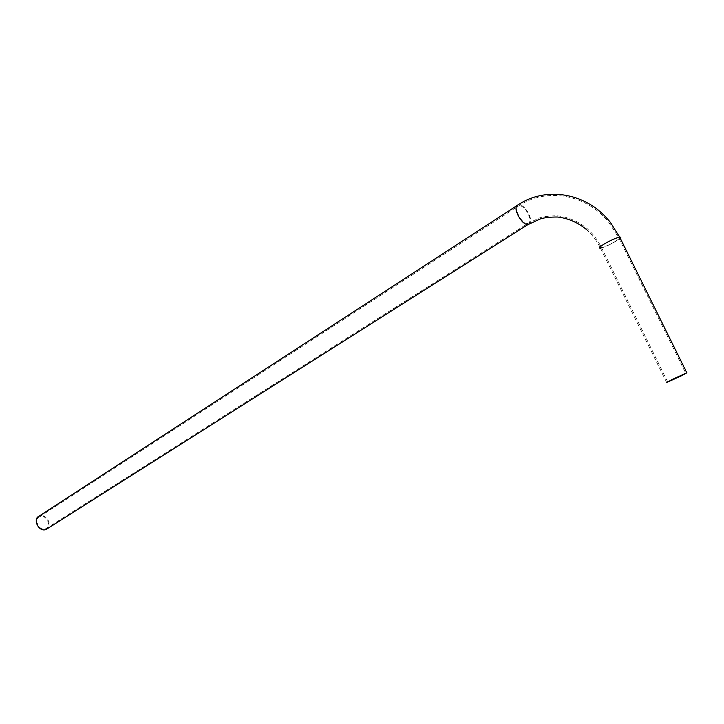 <?xml version="1.0" encoding="UTF-8"?>
<svg xmlns="http://www.w3.org/2000/svg" width="724" height="724" viewBox="0 0 724 724"><rect width="100%" height="100%" fill="white"/><g stroke="black" fill="none" stroke-linecap="round" stroke-linejoin="round"><path stroke-width="0.54" stroke-dasharray="3.62 2.71" d="M47.259 528.764C52.761 524.927 46.137 513.506 39.784 515.877L38.987 516.203M40.101 516.601L39.395 516.891C33.404 519.551 39.268 531.217 45.422 528.864L46.037 528.611C52.065 525.986 46.291 514.321 40.101 516.601M528.81 224.25C534.9 222.331 525.027 203.498 518.619 204.792L517.171 205.453M585.988 229.173C591.988 234.368 596.829 240.712 600.495 248.205L600.676 248.169C604.368 247.246 609.201 245.083 615.183 241.689L620.233 238.196M614.649 241.789C609.291 244.83 604.956 246.766 601.662 247.59L601.499 247.617C599.4 247.771 600.703 246.404 605.427 243.508C610.875 240.413 615.255 238.458 618.567 237.644L618.649 237.626C620.776 237.49 619.445 238.875 614.649 241.789M527.678 223.381L528.239 223.227C533.697 221.517 524.855 204.657 519.117 205.824L518.475 205.996C513.017 207.725 522.004 224.712 527.678 223.381M667.628 381.792L601.499 247.617C597.843 240.16 593.037 233.816 587.101 228.585C577.852 221.064 567.67 216.793 556.548 215.752C548.484 216.014 542.828 216.738 539.57 217.924L528.239 223.227L46.037 528.611M39.395 516.891L518.475 205.996C545.86 187.462 586.033 193.643 608.83 222.386L618.649 237.626L685.773 373.303M666.677 382.516L600.495 248.205"/><path stroke-width="1.09" d="M671.953 379.575L666.677 382.516L681.465 375.783L686.832 372.797L671.953 379.575M680.976 375.982L667.736 382.01L680.976 375.982M517.171 205.453L38.987 516.203C32.299 519.18 38.861 532.212 45.73 529.579L47.259 528.764M620.233 238.196L620.821 237.173L619.572 237.056C615.862 237.961 610.966 240.151 604.884 243.608C599.608 246.839 598.142 248.368 600.495 248.205M686.832 372.797L619.654 237.038L610.26 222.286C587.2 192.539 545.923 185.977 517.886 204.992C511.796 206.919 521.841 225.906 528.176 224.413L46.417 529.298M585.988 229.173C577.309 222.214 567.788 218.159 557.408 217.01C550.068 217.01 544.376 217.643 540.33 218.919L528.81 224.25"/></g></svg>

